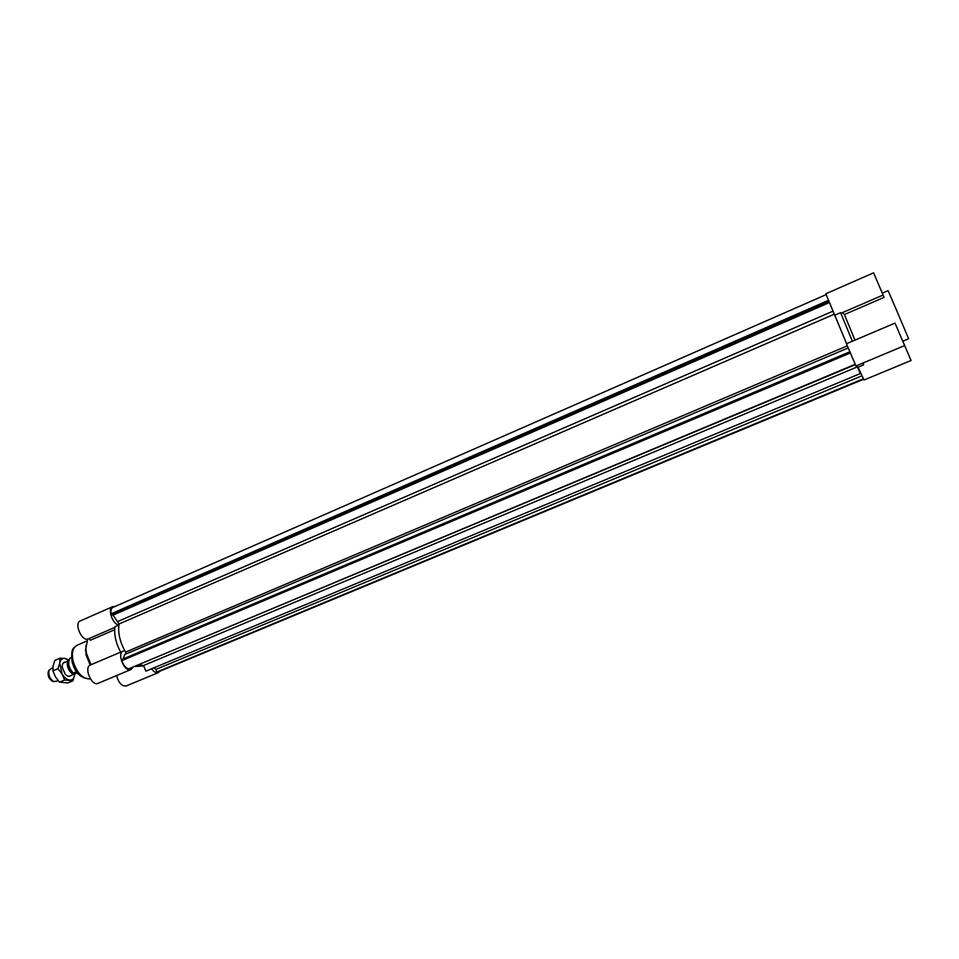 <?xml version="1.0" encoding="UTF-8"?>
<svg xmlns="http://www.w3.org/2000/svg" width="959" height="959" viewBox="0 0 959 959"><rect width="100%" height="100%" fill="white"/><g stroke="black" fill="none" stroke-linecap="round" stroke-linejoin="round"><path stroke-width="1.44" d="M834.306 314.192L119.084 623.949C117.717 632.772 119.899 642.146 125.617 652.084L125.941 653.978M119.084 623.949L113.018 615.127L111.244 614.839L111.016 613.832C110.573 610.451 111.244 608.294 113.03 607.359L826.023 294.677M153.62 667.932L156.041 669.358L156.689 672.067L158.079 671.947L863.484 379.296M143.538 665.522L145.9 671.156L860.295 373.59L857.43 366.841L143.538 665.522L139.151 664.803L143.538 665.522M849.518 351.953L121.589 659.624L121.817 660.643C123.339 665.066 125.557 667.824 128.482 668.926L855.176 364.708M847.936 348.033L124.67 654.518L123.196 658.941M863.412 379.153L157.288 672.139M863.256 378.841L156.689 672.067M861.841 375.856L156.041 669.358M855.008 364.372L128.482 668.926M849.998 353.104L121.817 660.643M902.827 341.2L911.05 360.512L863.963 380.04L858.077 367.201L860.319 373.387M860.559 373.291L858.101 367.441L859.755 372.164M859.791 372.152L860.295 373.59M857.43 366.841L856.723 365.643L857.849 367.297L863.556 364.899L863.352 362.874M873.601 272.824L884.078 297.374L873.601 272.824L825.819 293.79L846.581 343.694L834.821 315.199L840.587 312.706L852.395 341.224M828.252 300.443L111.016 613.832M828.708 301.57L111.244 614.839M829.163 302.648L113.018 615.127M90.242 665.066L86.034 654.985L85.902 645.215M90.997 664.731L86.562 653.702L85.854 648.835L87.689 639.078M132.881 667.428L130.939 669.562C124.658 672.75 116.519 653.331 123.196 651.053L124.874 650.837C119.947 641.775 117.957 633.18 118.892 625.052L114.924 626.766C113.977 634.738 115.883 643.201 120.654 652.132M118.892 625.052C112.527 624.477 107.18 608.509 112.718 606.675L114.888 606.532M112.718 606.675L80.352 620.881C73.627 623.278 81.995 642.17 88.324 638.886L114.84 627.414M114.66 629.751L90.386 640.228L89.043 638.574M143.718 665.966L135.183 666.469M116.566 675.58C118.604 682.916 121.817 686.38 126.192 685.961L158.355 672.631C156.185 673.302 153.931 672.019 151.57 668.783M123.196 651.053L90.434 664.971C83.553 667.344 91.596 686.584 98.094 683.311L130.939 669.562M159.889 671.192L158.355 672.631M882.292 293.166L888.106 290.649L895.215 307.12L908.629 338.767L902.767 341.224L903.162 342.171M900.273 335.422L897.84 329.704L900.273 335.422M898.919 332.246L902.815 341.38L898.919 332.246M895.023 323.099L846.461 343.742L855.931 365.978L904.613 345.588L895.023 323.099L904.613 345.588M898.871 332.15L902.97 341.728L898.871 332.15M862.477 363.233L863.556 364.899M884.078 297.374L844.376 314.528L842.398 312.658M883.083 295.048L842.002 312.826L840.587 312.706M844.376 314.528L854.972 340.121M908.365 354.231L904.469 345.084L908.365 354.231M909.192 356.173L903.522 342.878L909.192 356.173M911.05 360.512L903.21 342.147M876.322 279.201L880.362 288.659L876.322 279.201M875.555 277.391L881.309 290.889L875.555 277.391M909.336 356.496L903.378 342.531L909.336 356.496M882.328 293.154L881.021 290.074L882.34 293.142M875.411 277.067L881.453 291.236L875.411 277.067M78.027 673.554L73.256 673.074L76.576 671.66M71.493 657.526L69.983 658.174C67.526 662.741 68.616 667.704 73.256 673.074M68.604 662.237C67.586 666.925 69.12 670.521 73.208 673.026M73.459 673.086L74.155 673.158M75.677 673.314L74.946 673.793C70.439 676.119 64.433 663.4 68.784 660.727M48.813 670.641L48.298 671.516C47.518 675.687 48.909 678.936 52.457 681.262L53.44 681.501M58.331 680.83L53.932 681.609C49.784 678.888 48.154 675.088 49.065 670.209L52.865 667.488M64.589 680.015L62.095 673.997L57.972 668.663L59.722 663.101L59.854 658.258L54.831 660.415L53.081 665.954L52.925 670.832L55.43 676.838L59.542 682.149L67.945 682.916L72.968 680.794L64.589 680.015L59.542 682.149M57.972 668.663L52.925 670.832M59.854 658.258L64.864 658.389L68.964 660.008M74.826 673.841L72.968 680.794M68.88 660.319L64.864 658.389C62.155 658.222 60.441 659.78 59.722 663.101L62.095 673.997C64.325 677.641 66.83 679.667 69.599 680.063C72.297 680.171 73.987 678.564 74.646 675.244L74.79 673.853M65.5 662.07C63.198 662.166 62.107 663.904 62.215 667.284L65.152 674.153C67.514 676.563 69.516 676.982 71.182 675.388M847.133 345.935L125.617 652.084M832.891 311.196L117.813 621.492M72.944 660.583C71.493 652.659 72.884 647.529 77.116 645.227C73.172 648.476 70.906 647.757 72.021 661.254C74.694 672.774 80.832 678.684 90.446 678.984C82.606 679.056 76.78 672.93 72.944 660.583M86.778 641.044L77.116 645.227M85.435 650.813L85.854 648.835M68.904 676.347L74.946 673.793M63.234 663.041L68.796 660.655M52.457 681.262L53.932 681.609M48.298 671.516L49.065 670.209"/></g></svg>

